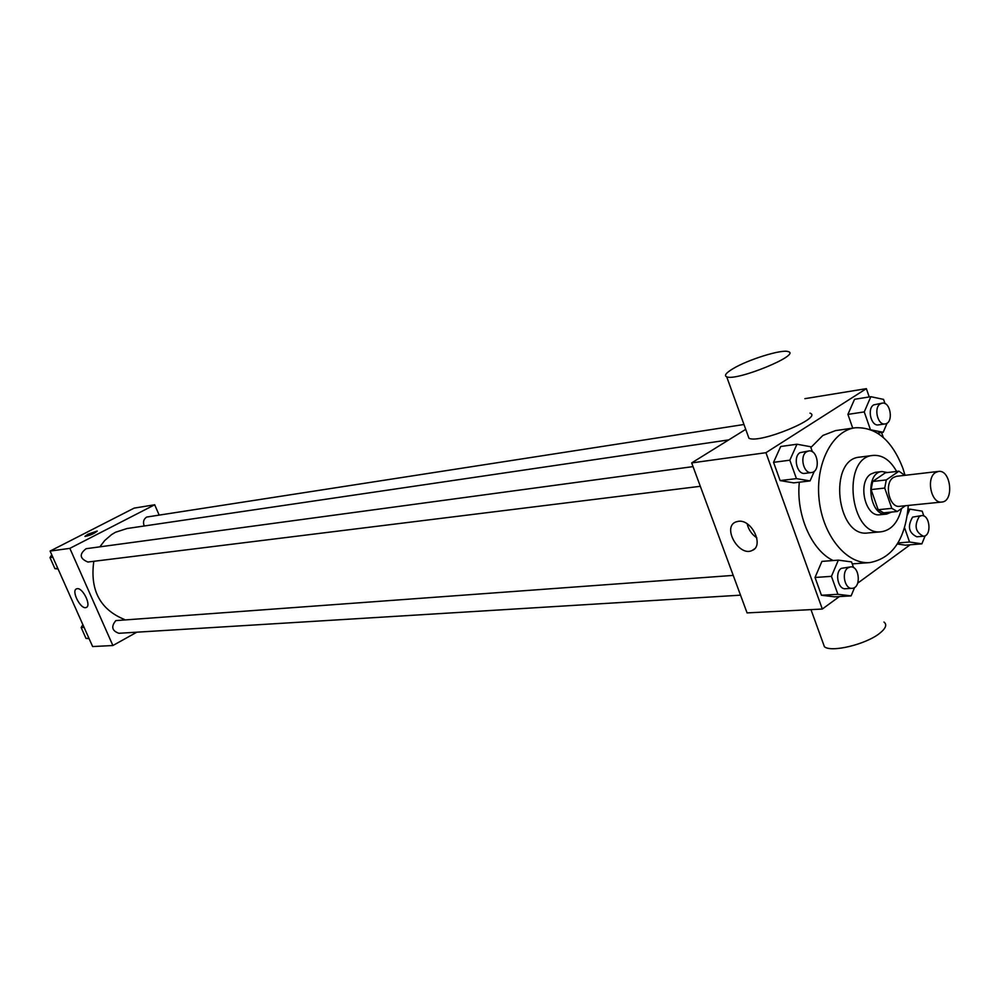 <?xml version="1.0" encoding="UTF-8"?>
<svg xmlns="http://www.w3.org/2000/svg" width="1000" height="1000" viewBox="0 0 1000 1000"><rect width="100%" height="100%" fill="white"/><g stroke="black" fill="none" stroke-linecap="round" stroke-linejoin="round"><path stroke-width="1.5" d="M935.375 472.625L938.45 471.425C950.9 469.263 954.4 501.488 941.787 502.05C931.388 503.938 925.812 478.438 935.375 472.625M941.787 502.05L899.675 506.312C889.287 508.188 883.775 483.225 893.337 477.512L896.413 476.312L938.45 471.425M897.3 511.5L883.65 512.837L878.15 509.725L871.087 489.575L884.725 488.062L891.8 508.35L897.3 511.5L905.413 505.737M904.75 475.35L898.962 471.175L886.3 479.913L884.725 488.062M898.962 471.175L885.337 472.8L872.675 481.488L886.3 479.913M871.087 489.575L872.675 481.488M887.513 472.537L881.988 471.538C864.225 472.55 869.062 516.925 886.625 514.087L891.625 512.05M886.625 514.087L879.862 514.75C865.037 517.375 857.237 482.05 870.925 474L875.25 472.337L881.988 471.538M878.15 509.725L891.8 508.35M896.625 471.45C890.263 460.087 882.387 454.738 872.987 455.425C841.225 457.4 849.85 536.663 881.287 531.763C891.363 530.188 898.112 522.425 901.562 508.475M872.987 455.425L859.65 457.137C827.913 459.125 836.475 537.837 867.9 532.962L881.287 531.763M905.025 475.312L902.925 468.387C892.038 440.275 876.1 426.75 855.125 427.788C832.15 430.737 815.088 464.05 819.15 499.9C822.9 535.788 846.725 564.65 869.788 562.587C892.575 558.25 905.413 539.2 908.3 505.438M833.15 560.525C811.575 550.487 795.875 514.625 799.325 482.2M810.863 447.5L822.875 435.45L835.5 430.613L855.125 427.788M905.413 545.175L897.337 544L905.413 545.175L921.888 543.837L925.175 535.712M853.575 567.65L851.538 561.912L838.337 560.138L821.925 561.388L815.025 577.475L821.438 595.262L834.638 596.838L851.1 595.887L854.625 587.45M869.237 396.95L866.363 388.65L765.938 452.7L822.325 609.038L839.375 596.562M857.725 583.138L910.138 544.788M883.288 437.45L881.575 432.512M885.037 403.65L883.562 399.387L870.85 396.7L854.538 399.288L847.925 414.387L852.738 428.137L847.925 414.387L864.25 411.912L870.387 429.55M812.412 451.838L810.588 446.725L796.975 444.225L780.7 446.5L773.55 462.337L780.125 480.6L793.75 482.863L810.075 480.913L814.362 471.2M804.862 398.675L866.363 388.65M745.725 429.35L691.675 462.912L747.075 612.9L822.325 609.038M691.675 462.912L765.938 452.7M738.375 521.3C751.875 519.087 764.5 546.075 752.075 550.513C738.975 557.05 721.95 527.188 735.8 521.962L738.375 521.3M809.987 413.15C823.812 417.5 759.125 444.075 748.938 438.225L747.9 435.363M732.962 368.713C747.887 359.625 781.963 349.012 788.2 351.625C801.65 354.7 736.488 381.413 726.712 376.825C723.925 375.613 726 372.912 732.962 368.713M822.887 642.525L824.412 646.725C831.162 652.75 865.938 644.425 879.638 633.337C885.837 628.4 887.288 624.637 883.975 622.062M756.812 537.837C751.775 534.388 748.55 529.712 747.15 523.825M99.862 546.838L104.663 540.575L111.65 534.55L115.55 532.238L127.037 528.525L728.75 439.888M124.5 619.5C100.087 609.5 89.85 590.1 93.8 561.3M693.037 466.613L86.125 548.7C79.075 554.125 79.662 558.575 87.888 562.038L700.312 486.3M144.213 526C142.787 522.112 143.6 519.125 146.675 517.05L743.975 424.5M740.525 595.163L118.875 633.288C111.912 630.8 110.913 626.575 115.85 620.612L733.225 575.4M159.05 514.862L154.7 504.775L69.85 548.362L112.888 645.525L136.825 632.188M112.888 645.525L92.625 646.562L50.1 551.075L134.125 508.125L154.7 504.775M50.1 551.075L69.85 548.362M77.188 588.675C82.837 587.575 91.65 605.788 86.275 607.45C81.025 610.212 70.838 590.737 76.55 588.837L77.188 588.675M84.925 536.388L87.963 534.212L97.188 531.05C94.325 533.6 90.262 535.4 84.987 536.45L87.963 534.2L97.25 531.112M51.75 554.788L50 557.612L54.925 568.663L58.062 568.962M56.938 547.587L55.85 548.138M50 557.612L52.85 557.238M54.925 568.663L57.775 568.312M82.888 624.688L81.175 627.55L86.013 638.425L89.1 638.65M81.175 627.55L84.075 627.35M86.013 638.425L88.925 638.25M118.588 516.075L117.487 516.638M796.975 444.225L789.837 460.188L796.438 478.625L810.075 480.913M811.45 472.55L804.85 473.375C796.988 474.925 792.712 456.75 800 452.663L808.725 450.962C818.012 449.2 820.875 471.9 811.45 472.55C803.587 474.113 799.3 455.863 806.587 451.775L808.725 450.962M780.7 446.5L773.55 462.337L789.837 460.188M773.55 462.337L780.125 480.6L796.438 478.625M780.125 480.6L793.75 482.863M838.337 560.138L831.45 576.35L837.887 594.3L851.1 595.887M852.138 588.312L845.475 588.725C838.037 589.738 834.5 572.6 841.275 568.362L850.55 566.888C859.675 565.725 861.338 588.25 852.138 588.312C844.7 589.338 841.15 572.137 847.925 567.875L850.55 566.888M821.925 561.388L815.025 577.475L831.45 576.35M815.025 577.475L821.438 595.262L837.887 594.3M821.438 595.262L834.638 596.838M871.488 429.975L883.2 432.275L887.113 423.1M870.85 396.7L864.25 411.912M885.075 423.938L878.462 424.888C871.087 426.512 866.825 408.713 873.7 404.888L882.138 403.15C890.738 401.325 893.825 423.175 885.075 423.938C877.7 425.562 873.438 407.7 880.3 403.862L882.138 403.15M877.463 433.075L883.2 432.275M854.538 399.288L847.925 414.387M923.85 516.025L922.175 511.15L909.85 509.137L907.438 514.963M904.6 527.85L909.538 542.013L921.888 543.837M923.462 536.237L916.8 536.8C908.7 532.812 907.3 526.25 912.613 517.112L921.525 515.612C929.987 514.312 932.025 535.988 923.462 536.237C915.362 532.225 913.962 525.638 919.275 516.487L921.525 515.612M908.062 509.312L909.85 509.137M897.975 542.962L909.538 542.013M852.237 563.888L869.788 562.587M748.938 438.225L726.712 376.825M810.975 609.612L824.412 646.725M754.45 548.9L752.075 550.513"/></g></svg>

